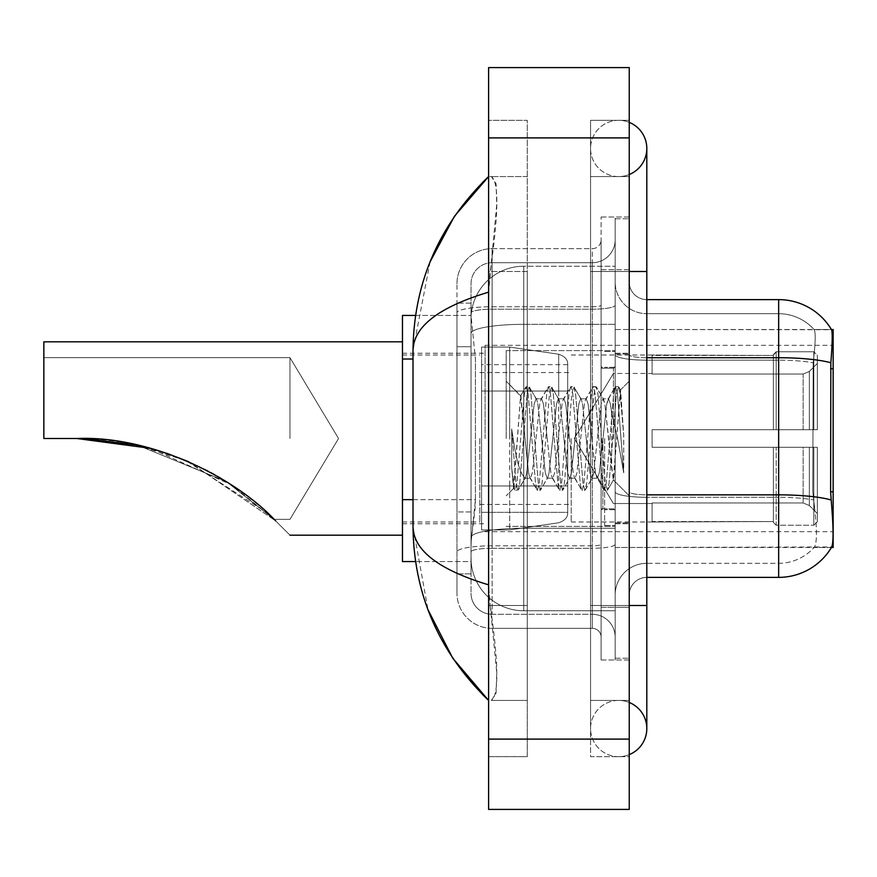 <?xml version="1.0" encoding="UTF-8"?>
<svg xmlns="http://www.w3.org/2000/svg" width="877" height="877" viewBox="0 0 877 877"><rect width="100%" height="100%" fill="white"/><g stroke="black" fill="none" stroke-linecap="round" stroke-linejoin="round"><path stroke-width="0.66" stroke-dasharray="4.38 3.29" d="M833.15 438.5L833.15 345.33L833.15 438.5M485.08 438.5L485.08 345.33L485.08 438.5M413.012 499.66L475.422 499.66L475.082 508.813L471.234 540.462L475.422 499.66L475.422 359.022L475.422 499.66L402.466 499.66L402.466 561.554L471.135 561.554L471.026 558.035A52.741 52.741 0 0 0 523.755 610.776L615.172 610.776L615.172 324.337L615.172 610.776L523.755 610.776L615.172 610.776L523.755 610.776L523.755 528.25A52.741 9.154 180 0 0 471.651 535.99A52.741 9.154 180 0 1 523.755 528.25L615.172 528.25L615.172 266.224L615.172 528.25L523.755 528.25L523.755 324.337L615.172 324.337L615.172 266.224L615.172 324.337L523.755 324.337L523.755 266.224L615.172 266.224L523.755 266.224A52.741 52.741 0 0 0 471.092 316.169L475.422 359.022L471.092 316.169A52.741 52.741 0 0 1 523.755 266.224L615.172 266.224L523.755 266.224A52.741 52.741 0 0 0 471.026 318.965L471.026 333.49L471.026 318.965A52.741 52.741 0 0 1 523.755 266.224L523.755 610.776A52.741 52.741 0 0 1 471.026 558.035L471.026 547.314L471.135 561.554L415.577 561.554M471.234 540.462L471.026 547.314L471.234 540.462M833.15 500.022L833.15 329.511L615.172 329.511L615.172 368.735L615.172 329.511L831.549 329.73C832.613 332.591 832.372 343.598 830.848 362.76L830.607 491.789L831.736 507.059C833.501 529.05 833.501 542.348 831.736 546.963L615.172 547.489L615.172 368.735L615.172 547.489L833.15 547.489L833.15 500.022M402.466 438.5L402.466 535.189L402.466 438.5M415.577 315.446L471.135 315.446L402.466 315.446L402.466 499.66M618.691 700.427A28.13 28.13 0 0 0 590.561 728.557A28.13 28.13 0 0 0 629.237 754.626A28.13 28.13 0 0 1 618.691 756.676A28.13 28.13 0 0 0 629.237 754.626A28.13 28.13 0 0 1 590.561 728.557A28.13 28.13 0 0 1 629.237 702.477A28.13 28.13 0 0 0 618.691 700.427A28.13 28.13 0 0 1 646.809 728.557A28.13 28.13 0 0 0 618.691 700.427M618.691 176.573A28.13 28.13 0 0 1 590.561 148.443A28.13 28.13 0 0 1 629.237 122.374A28.13 28.13 0 0 0 618.691 120.324A28.13 28.13 0 0 1 629.237 122.374A28.13 28.13 0 0 0 590.561 148.443A28.13 28.13 0 0 0 629.237 174.523A28.13 28.13 0 0 1 618.691 176.573A28.13 28.13 0 0 0 646.809 148.443A28.13 28.13 0 0 1 618.691 176.573M629.237 605.503L590.561 605.503L629.237 605.503L615.172 605.503L615.172 658.243L615.172 218.757L615.172 605.503L629.237 605.503L590.561 605.503L590.561 271.497L590.561 756.676L629.237 756.676L629.237 218.757L629.237 756.676L590.561 756.676L590.561 120.324L629.237 120.324L629.237 605.503L629.237 120.324L590.561 120.324L590.561 700.427L590.561 605.503L646.809 605.503L618.691 605.503L646.809 605.503L646.809 728.557M629.237 271.497L590.561 271.497L646.809 271.497L590.561 271.497L618.691 271.497L590.561 271.497L590.561 176.573L590.561 271.497L646.809 271.497L646.809 605.503M615.172 438.5L615.172 350.603L615.172 438.5M506.182 438.5L506.182 350.603L506.182 438.5M471.026 540.462L471.026 558.035A52.741 52.741 0 0 0 523.755 610.776A52.741 52.741 0 0 1 471.026 558.035L471.026 540.462M430.125 261.752L413.012 350.252L413.012 526.748L427.998 609.745M488.599 67.584L629.237 67.584L629.237 809.416L488.599 809.416L488.599 67.584M488.599 271.497L488.599 605.503L488.599 120.324L488.599 271.497L527.274 271.497L527.274 756.676L488.599 756.676L488.599 605.503L488.599 756.676L527.274 756.676L527.274 120.324L488.599 120.324L527.274 120.324L527.274 605.503L527.274 271.497L488.599 271.497M615.172 658.243L629.237 658.243L615.172 658.243M615.172 218.757L629.237 218.757L615.172 218.757M590.561 700.427L629.237 700.427L590.561 700.427M590.561 176.573L629.237 176.573L590.561 176.573M527.274 700.427L527.274 605.503L527.274 700.427L491.405 700.427C499.024 694.836 498.618 663.187 490.188 605.503L496.744 672.604L496.075 693.225L491.405 700.427L527.274 700.427M413.012 350.252C413.571 326.584 438.774 307.224 488.599 292.151L496.744 204.396L496.075 183.775L491.405 176.573L488.599 176.573L491.405 176.573C499.024 182.164 498.618 213.813 490.188 271.497L488.599 292.151L488.599 584.849L490.188 605.503L488.599 584.849C438.884 569.864 413.681 550.493 413.012 526.748M527.274 176.573L491.405 176.573L527.274 176.573M488.599 292.151L488.599 584.849M629.237 438.5L629.237 353.245L629.237 438.5M604.626 438.5L604.626 525.52L604.626 438.5M831.418 547.489L814.031 547.489L831.418 547.489M814.492 507.059C817.079 529.05 817.079 542.359 814.492 546.963A47.468 47.468 0 0 1 778.655 563.308L646.809 563.308L646.809 507.059L646.809 577.373L646.809 494.847L646.809 563.308L778.655 563.308A47.468 47.468 0 0 0 814.492 546.963C817.079 542.381 817.079 529.072 814.492 507.059L812.793 491.789L813.176 362.76C815.446 343.652 815.796 332.646 814.229 329.73L814.229 329.73A47.468 47.468 0 0 0 778.655 313.692A47.468 47.468 0 0 1 814.229 329.73C815.796 332.613 815.446 343.62 813.176 362.76L812.793 491.789L814.492 507.059M615.172 507.059L615.172 354.681L615.172 507.059M646.809 577.373A17.584 17.584 0 0 0 629.237 594.957L629.237 491.8L629.237 594.957A17.584 17.584 0 0 1 646.809 577.373L778.655 577.373A61.522 61.522 0 0 0 831.736 546.963M615.172 282.043L615.172 354.681L615.172 282.043A31.638 31.638 0 0 0 646.809 313.692A31.638 31.638 0 0 1 615.172 282.043A31.638 31.638 0 0 0 646.809 313.692L646.809 497.292A31.638 5.492 0 0 1 615.172 491.8A31.638 5.492 0 0 0 646.809 497.292L646.809 313.692L778.655 313.692L646.809 313.692M615.172 607.257L615.172 217.003L615.172 659.997L615.172 607.257L629.237 607.257L629.237 659.997L629.237 217.003L629.237 607.257L601.107 607.257L601.107 217.003L601.107 659.997L601.107 607.257L615.172 607.257M831.418 329.511A61.522 61.522 0 0 1 831.549 329.73A61.522 61.522 0 0 0 831.418 329.511L814.031 329.511L831.418 329.511M629.237 491.8L629.237 282.043L629.237 491.8A17.584 3.048 0 0 0 646.809 494.847L646.809 357.728L646.809 494.847A17.584 3.048 -0 0 1 629.237 491.8M629.237 659.997L615.172 659.997L629.237 659.997M629.237 217.003L615.172 217.003L629.237 217.003M830.848 362.76A61.522 10.688 180 0 0 778.655 357.728L778.655 299.627L646.809 299.627A17.584 17.584 0 0 1 629.237 282.043A17.584 17.584 0 0 0 646.809 299.627L646.809 357.728L646.809 299.627A17.584 17.584 0 0 1 629.237 282.043M615.172 594.957A31.638 31.638 0 0 1 646.809 563.308A31.638 31.638 0 0 0 615.172 594.957A31.638 31.638 0 0 1 646.809 563.308M471.026 573.854L456.961 573.854L456.961 511.96L456.961 573.854L471.026 573.854L471.026 511.96L471.026 573.854M471.026 283.808A21.092 21.092 0 0 1 492.118 262.705A21.092 21.092 0 0 0 471.026 283.808L471.026 312.859L471.026 283.808A21.092 21.092 0 0 1 492.118 262.705L492.118 614.295A21.092 21.092 0 0 1 471.026 593.192L471.026 312.859L471.026 593.192A21.092 21.092 0 0 0 492.118 614.295L592.315 614.295L592.315 558.035L592.315 628.349L592.315 545.823L592.315 614.295L492.118 614.295L492.118 548.268L592.315 548.268L592.315 558.035L592.315 548.268A22.857 3.968 0 0 0 615.172 544.299L615.172 305.229L615.172 544.299A22.857 3.968 0 0 1 592.315 548.268L592.315 309.197L592.315 548.268L492.118 548.268L492.118 262.705L592.315 262.705A22.857 22.857 0 0 0 615.172 239.859L615.172 305.229L615.172 239.859A22.857 22.857 0 0 1 592.315 262.705L592.315 309.197L592.315 262.705A22.857 22.857 0 0 0 615.172 239.859M456.961 558.035L456.961 593.192L456.961 558.035M492.118 628.349A35.157 35.157 0 0 1 456.961 593.192A35.157 35.157 0 0 0 492.118 628.349L592.315 628.349A8.792 8.792 0 0 1 601.107 637.14L601.107 239.859L601.107 637.14A8.792 8.792 0 0 0 592.315 628.349L492.118 628.349M601.107 438.5L601.107 526.397L601.107 438.5M601.107 217.003L615.172 217.003L601.107 217.003M601.107 659.997L615.172 659.997L601.107 659.997M456.961 283.808A35.157 35.157 0 0 1 492.118 248.651L492.118 545.823L492.118 248.651A35.157 35.157 0 0 0 456.961 283.808L456.961 551.929L456.961 283.808A35.157 35.157 0 0 1 492.118 248.651L592.315 248.651A8.792 8.792 0 0 0 601.107 239.859A8.792 8.792 0 0 1 592.315 248.651L592.315 545.823L592.315 248.651A8.792 8.792 0 0 0 601.107 239.859M492.118 248.651L592.315 248.651M456.961 346.722L456.961 511.96L456.961 303.146L456.961 346.722L471.026 346.722L471.026 511.96L471.026 303.146L471.026 346.722L456.961 346.722M492.118 262.705L592.315 262.705M615.172 637.14A22.857 22.857 0 0 0 592.315 614.295A22.857 22.857 0 0 1 615.172 637.14A22.857 22.857 0 0 0 592.315 614.295M471.026 303.146L456.961 303.146L471.026 303.146M547.182 438.5L543.466 404.089L541.602 398.761L541.01 399.265L539.739 404.089L532.295 472.911L530.442 478.239L529.851 477.735L528.579 472.911L520.565 396.042L513.834 488.16L511.675 468.011L511.675 428.963L513.155 438.5C516.345 459.866 519.886 472.517 523.755 476.463L523.755 438.5L523.755 476.463L524.863 478.239L523.755 476.463C519.886 472.517 516.345 459.866 513.155 438.5L511.675 428.963L516.016 483.38L517.879 490.32L516.016 483.38L511.675 428.963L511.675 468.011L514.635 489.936L511.675 468.011L513.538 488.05L515.095 490.32L513.538 488.05L520.565 396.042L525.794 387.064L524.391 393.62L516.948 483.38L515.095 490.32L518.34 489.936L515.095 490.32L516.948 483.38L524.391 393.62L526.255 386.68L520.565 396.042L506.182 381.177L520.916 395.922L523.755 426.101L523.755 438.5L523.755 426.101L528.579 472.911L529.851 477.735L536.954 489.936L535.551 483.38L528.107 393.62L526.255 386.68L529.039 386.68L527.187 393.62L519.743 483.38L518.34 489.936L525.444 477.735L524.863 478.239L530.442 478.239L536.954 489.936L535.551 483.38L528.107 393.62L526.255 386.68L529.039 386.68L527.187 393.62L519.743 483.38L518.34 489.936L524.863 478.239L530.442 478.239L532.295 472.911L539.739 404.089L541.01 399.265L548.125 387.064L546.722 393.62L539.278 483.38L537.415 490.32L536.954 489.936L540.21 490.32L538.346 483.38L530.903 393.62L529.039 386.68L536.603 399.265L536.022 398.761L534.159 404.089L526.715 472.911L525.444 477.735L526.715 472.911L534.159 404.089L536.022 398.761L541.602 398.761L548.125 387.064L546.722 393.62L539.278 483.38L537.415 490.32L540.21 490.32L538.346 483.38L530.903 393.62L529.5 387.064L536.022 398.761L541.602 398.761L543.466 404.089L550.899 472.911L552.17 477.735L550.899 472.911L547.182 438.5M541.602 438.5L537.875 404.089L536.603 399.265L537.875 404.089L545.319 472.911L547.182 478.239L545.319 472.911L541.602 438.5M569.513 438.5L565.786 404.089L563.922 398.761L563.341 399.265L562.069 404.089L554.626 472.911L552.762 478.239L552.17 477.735L559.285 489.936L557.882 483.38L550.438 393.62L548.574 386.68L548.125 387.064L551.37 386.68L549.506 393.62L542.063 483.38L540.21 490.32L547.774 477.735L547.182 478.239L552.762 478.239L559.285 489.936L557.882 483.38L550.438 393.62L548.574 386.68L551.37 386.68L549.506 393.62L542.063 483.38L540.66 489.936L547.182 478.239L552.762 478.239L554.626 472.911L562.069 404.089L563.341 399.265L570.445 387.064L569.041 393.62L561.598 483.38L559.745 490.32L559.285 489.936L562.53 490.32L560.666 483.38L553.234 393.62L551.37 386.68L558.934 399.265L558.342 398.761L556.489 404.089L549.046 472.911L547.774 477.735L549.046 472.911L556.489 404.089L558.342 398.761L563.922 398.761L570.445 387.064L569.041 393.62L561.598 483.38L559.745 490.32L562.53 490.32L560.666 483.38L553.234 393.62L551.819 387.064L558.342 398.761L563.922 398.761L565.786 404.089L573.229 472.911L574.501 477.735L573.229 472.911L569.513 438.5M563.922 438.5L560.206 404.089L558.934 399.265L560.206 404.089L567.649 472.911L569.513 478.239L567.649 472.911L563.922 438.5M591.832 438.5L588.116 404.089L586.253 398.761L585.661 399.265L584.389 404.089L576.945 472.911L575.093 478.239L574.501 477.735L581.615 489.936L580.201 483.38L572.769 393.62L570.905 386.68L570.445 387.064L573.69 386.68L571.837 393.62L564.393 483.38L562.53 490.32L570.094 477.735L569.513 478.239L575.093 478.239L581.615 489.936L580.201 483.38L572.769 393.62L570.905 386.68L573.69 386.68L571.837 393.62L564.393 483.38L562.99 489.936L569.513 478.239L575.093 478.239L576.945 472.911L584.389 404.089L585.661 399.265L592.775 387.064L591.372 393.62L583.929 483.38L582.065 490.32L581.615 489.936L584.86 490.32L582.997 483.38L575.553 393.62L573.69 386.68L581.254 399.265L580.673 398.761L578.809 404.089L571.365 472.911L570.094 477.735L571.365 472.911L578.809 404.089L580.673 398.761L586.253 398.761L592.775 387.064L591.372 393.62L583.929 483.38L582.065 490.32L584.86 490.32L582.997 483.38L575.553 393.62L574.15 387.064L580.673 398.761L586.253 398.761L588.116 404.089L595.56 472.911L596.831 477.735L595.56 472.911L591.832 438.5M586.253 438.5L582.536 404.089L581.254 399.265L582.536 404.089L589.969 472.911L591.832 478.239L589.969 472.911L586.253 438.5M611.653 412.968L611.653 468.526L604.856 404.089L602.992 398.761L601.14 404.089L593.696 472.911L591.832 478.239L597.412 478.239L603.935 489.936L602.532 483.38L595.088 393.62L593.225 386.68L592.775 387.064L596.02 386.68L594.157 393.62L586.713 483.38L584.86 490.32L592.424 477.735L591.832 478.239L597.412 478.239L603.935 489.936L602.532 483.38L595.088 393.62L593.225 386.68L596.02 386.68L594.157 393.62L586.713 483.38L585.31 489.936L592.424 477.735L593.696 472.911L601.14 404.089L602.992 398.761L608.572 398.761L606.72 404.089L599.276 472.911L597.412 478.239L599.276 472.911L606.72 404.089L607.991 399.265L615.095 387.064L613.692 393.62L606.248 483.38L604.396 490.32L603.935 489.936L607.18 490.32L605.316 483.38L597.884 393.62L596.02 386.68L603.584 399.265L602.992 398.761L608.572 398.761L615.095 387.064L613.692 393.62L606.248 483.38L604.396 490.32L607.18 490.32L605.316 483.38L597.884 393.62L596.481 387.064L603.584 399.265L604.856 404.089L613.242 479.818L620.631 390.199L623.733 435.518L623.733 472.835L617.583 438.5L611.653 412.968L610.436 404.089L608.572 398.761L610.436 404.089L611.653 412.968L611.653 468.526L613.593 479.686L620.324 390.101L623.733 435.518L620.203 393.62L618.34 386.68L616.487 393.62L609.044 483.38L607.18 490.32L609.044 483.38L616.487 393.62L618.34 386.68L620.203 393.62L623.733 435.518L623.733 472.835L617.419 393.62L615.555 386.68L615.095 387.064L618.34 386.68L615.555 386.68L617.419 393.62L623.733 472.835L617.583 438.5L611.653 412.968M289.958 438.5L289.958 357.641L289.958 438.5M275.652 520.883C236.209 478.195 152.225 435.496 76.77 438.5C120.237 438.664 161.39 448.18 200.252 467.057C237.36 483.786 273.909 518.45 274.128 519.359C273.997 518.504 237.196 483.687 200.329 467.09C161.587 448.224 120.401 438.686 76.77 438.5C120.237 438.664 161.39 448.18 200.252 467.057C237.36 483.786 273.909 518.45 274.128 519.359C273.997 518.504 237.196 483.687 200.329 467.09C161.587 448.224 120.401 438.686 76.77 438.5C152.225 435.496 236.209 478.195 275.652 520.883C294.508 539.739 294.508 539.739 275.652 520.883C294.508 539.739 294.508 539.739 275.652 520.883C294.508 539.739 294.508 539.739 275.652 520.883C294.508 539.739 294.508 539.739 275.652 520.883C294.508 539.739 294.508 539.739 275.652 520.883L189.004 461.861L275.652 520.883C236.209 478.195 152.225 435.496 76.77 438.5L43.85 438.5L43.85 357.641L43.85 438.5L76.77 438.5L43.85 438.5L43.85 341.811L43.85 438.5L43.85 357.641L43.85 438.5L76.77 438.5L43.85 438.5L43.85 341.811L43.85 438.5L43.85 357.641L43.85 438.5L76.77 438.5L43.85 438.5L43.85 341.811L402.466 341.811L43.85 341.811M613.407 438.5L613.407 368.187L613.407 438.5M652.082 429.708L652.082 438.5L652.082 429.708L803.146 429.708L652.082 429.708L773.382 429.708L773.382 354.582L773.382 429.708L776.189 429.708L776.189 351.754L776.189 429.708L652.082 429.708L652.082 447.292L773.382 447.292L773.382 521.541L773.382 447.292L652.082 447.292L652.082 429.708L652.082 447.292L652.082 429.708L817.331 429.708L817.331 355.284L817.331 429.708L813.812 429.708L813.812 351.754L813.812 429.708L776.189 429.708L817.331 429.708L817.331 363.418L817.331 429.708L652.082 429.708L773.382 429.708L773.382 354.582L773.382 355.459L652.082 354.999L773.382 355.459L773.382 429.708L773.382 354.582L776.189 351.754L773.382 354.582L773.382 429.708L776.189 429.708L776.189 351.754L813.812 351.754L776.189 351.754L776.189 429.708L652.082 429.708L652.082 447.292L817.331 447.292L817.331 521.716L817.331 447.292L813.812 447.292L813.812 525.246L817.331 521.716L813.812 525.246L813.812 447.292L776.189 447.292L776.189 525.246L813.812 525.246L776.189 525.246L776.189 447.292L773.382 447.292L773.382 522.418L776.189 525.246L773.382 522.418L773.382 447.292L817.331 447.292L817.331 521.716L817.331 513.582L809.35 505.547L803.146 502.949L809.35 505.547L817.331 513.582L817.331 447.292L652.082 447.292L773.382 447.292L773.382 521.541L652.082 522.001L773.382 521.541L773.382 522.418L773.382 447.292L652.082 447.292L652.082 429.708L652.082 447.292L652.082 429.708L817.331 429.708L817.331 355.284L813.812 351.754L817.331 355.284L817.331 429.708L813.812 429.708L813.812 351.754L813.812 429.708L776.189 429.708L817.331 429.708L817.331 363.418L809.35 371.453L817.331 363.418L817.331 429.708L652.082 429.708L773.382 429.708L773.382 354.582L773.382 355.459L652.082 355.459L652.082 374.051L803.146 374.051L652.082 374.051L652.082 354.999L773.382 355.459L773.382 429.708L773.382 354.582L776.189 351.754L773.382 354.582L773.382 429.708L776.189 429.708L776.189 351.754L813.812 351.754L776.189 351.754L776.189 429.708L652.082 429.708L652.082 447.292L817.331 447.292L817.331 521.716L817.331 447.292L813.812 447.292L813.812 525.246L817.331 521.716L813.812 525.246L813.812 447.292L776.189 447.292L776.189 525.246L813.812 525.246L776.189 525.246L776.189 447.292L773.382 447.292L773.382 522.418L776.189 525.246L773.382 522.418L773.382 447.292L817.331 447.292L817.331 521.716L817.331 513.582L809.35 505.547L803.146 502.949L652.082 502.949L803.146 502.949L809.35 505.547L817.331 513.582L817.331 447.292L652.082 447.292L773.382 447.292L773.382 521.541L652.082 521.541L652.082 502.949L652.082 522.001L773.382 521.541L773.382 447.292L652.082 447.292L652.082 429.708M571.223 438.5L571.223 522.001L571.223 438.5M479.807 438.5L479.807 522.001L479.807 438.5M134.598 444.507L166.773 453.288L134.598 444.507M803.146 374.051L809.35 371.453L803.146 374.051L652.082 374.051L803.146 374.051L809.35 371.453L817.331 363.418L817.331 355.284L813.812 351.754L817.331 355.284L817.331 363.418L809.35 371.453L803.146 374.051L652.082 374.051L652.082 355.459L652.082 374.051L803.146 374.051L809.35 371.453L817.331 363.418L817.331 429.708L817.331 355.284L817.331 429.708L813.812 429.708L813.812 351.754L813.812 429.708L776.189 429.708L817.331 429.708L817.331 355.284L813.812 351.754L776.189 351.754L773.382 355.459L776.189 351.754L813.812 351.754L817.331 355.284L817.331 363.418L809.35 371.453L803.146 374.051L803.146 429.708L817.331 429.708L803.146 429.708L803.146 374.051M43.85 357.641L289.958 357.641L338.544 438.5L289.958 519.359L274.128 519.359L289.958 519.359L338.544 438.5L289.958 357.641L43.85 357.641L289.958 357.641L338.544 438.5L289.958 519.359L274.128 519.359L226.222 481.495L137.536 445.143L226.222 481.495L274.128 519.359L231.539 484.904L150.405 448.311M558.682 391.032L558.682 354.209C564.974 356.358 567.989 359.844 567.704 364.646L567.704 391.032L481.572 391.032L481.572 529.916L481.572 485.968L567.704 485.968L567.704 512.332L567.704 364.668L567.704 391.043L481.572 391.032L481.572 512.332L481.572 485.968L567.704 485.968L567.704 512.332L567.704 364.668L567.704 391.043L481.572 391.032L481.572 529.916L481.572 485.968L567.704 485.968L567.704 512.332L567.704 364.668L567.704 391.043L481.572 391.032L481.572 512.332L481.572 485.968L509.69 485.968L509.69 347.084L509.69 391.032L481.572 391.032L481.572 347.084L481.572 529.916L481.572 485.968L567.704 485.957L567.704 512.354L481.572 512.332L481.572 485.968L567.704 485.968L567.704 512.354L481.572 512.332L481.572 364.668L481.572 391.032L509.69 391.032L509.69 347.084L509.69 391.032L558.682 391.032L509.69 391.032M76.77 438.5L43.85 438.5L76.77 438.5L43.85 438.5L76.77 438.5L132.383 444.047L185.858 460.513L267.814 513.33M652.082 502.949L803.146 502.949L652.082 502.949L652.082 521.541L652.082 502.949L803.146 502.949L809.35 505.547L803.146 502.949L652.082 502.949L652.082 522.001L773.382 521.541L652.082 521.541L652.082 502.949M509.69 438.5L509.69 347.084L509.69 438.5M509.69 485.968L509.69 529.916L509.69 485.968L567.704 485.968L567.704 512.354L481.572 512.332M652.082 374.051L652.082 354.999L773.382 355.459L652.082 355.459L652.082 374.051M773.382 447.292L773.382 522.418L776.189 525.246L813.812 525.246L817.331 521.716L817.331 447.292L817.331 521.716L813.812 525.246L813.812 447.292L813.812 525.246L776.189 525.246L776.189 447.292L776.189 525.246L773.382 522.418L773.382 447.292L776.189 447.292L773.382 447.292M773.382 521.541L773.382 522.418L773.382 521.541M813.812 447.292L776.189 447.292L813.812 447.292M817.331 447.292L817.331 521.716L817.331 513.582L809.35 505.547L817.331 513.582L817.331 447.292L809.35 447.292L817.331 447.292M803.146 447.292L652.082 447.292L652.082 438.5L652.082 447.292L803.146 447.292L803.146 502.949L803.146 447.292M833.15 491.789L830.607 491.789M833.15 368.735L830.607 368.735M472.396 331.407A52.741 9.154 180 0 1 523.755 324.337A52.741 9.154 180 0 0 472.396 331.407M471.026 318.965A52.741 52.741 0 0 1 523.755 266.224L523.755 528.25A52.741 9.154 0 0 0 471.026 537.404A52.741 9.154 180 0 1 523.755 528.25L523.755 266.224A52.741 52.741 0 0 0 471.092 316.169M471.026 558.035A52.741 52.741 0 0 0 523.755 610.776A52.741 52.741 0 0 1 471.026 558.035M413.012 359.022L402.466 359.022M488.599 137.897L629.237 137.897M488.599 739.103L629.237 739.103M527.274 605.503L488.599 605.503L527.274 605.503M527.274 271.497L490.188 271.497L527.274 271.497M523.755 528.25L615.172 528.25L523.755 528.25M523.755 324.337L615.172 324.337L523.755 324.337A52.741 9.154 180 0 0 471.026 333.49A52.741 9.154 0 0 1 523.755 324.337M646.809 357.728A17.584 3.048 0 0 1 629.237 354.681A17.584 3.048 0 0 0 646.809 357.728L778.655 357.728L778.655 563.308L778.655 313.692A47.468 47.468 0 0 1 814.229 329.73A47.468 47.468 0 0 0 778.655 313.692L778.655 360.173A47.468 8.244 180 0 1 813.176 362.76A47.468 8.244 180 0 0 778.655 360.173L778.655 497.292A47.468 8.244 180 0 1 813.461 499.934A47.468 8.244 180 0 0 778.655 497.292L778.655 577.373M831.045 499.934A61.522 10.688 180 0 0 778.655 494.847L646.809 494.847M629.237 269.743L615.172 269.743L629.237 269.743M778.655 360.173L646.809 360.173A31.638 5.492 0 0 1 615.172 354.681A31.638 5.492 0 0 0 646.809 360.173L778.655 360.173M778.655 497.292L646.809 497.292L778.655 497.292M492.118 545.823A35.157 6.106 180 0 0 456.961 551.929A35.157 6.106 180 0 1 492.118 545.823L592.315 545.823A8.792 1.524 0 0 0 601.107 544.299A8.792 1.524 0 0 1 592.315 545.823L492.118 545.823M601.107 269.743L615.172 269.743L601.107 269.743M492.118 306.753L592.315 306.753A8.792 1.524 0 0 0 601.107 305.229A8.792 1.524 0 0 1 592.315 306.753L492.118 306.753A35.157 6.106 180 0 0 456.961 312.859A35.157 6.106 180 0 1 492.118 306.753M492.118 309.197L592.315 309.197A22.857 3.968 0 0 0 615.172 305.229A22.857 3.968 0 0 1 592.315 309.197L492.118 309.197A21.092 3.661 180 0 0 471.026 312.859A21.092 3.661 180 0 1 492.118 309.197M492.118 548.268A21.092 3.661 180 0 0 471.026 551.929A21.092 3.661 180 0 1 492.118 548.268M492.118 614.295A21.092 21.092 0 0 1 471.026 593.192M471.026 511.96L456.961 511.96L471.026 511.96M602.861 438.5L602.861 508.813L602.861 438.5M809.35 447.292L809.35 505.547L809.35 447.292M809.35 371.453L809.35 429.708L809.35 371.453M481.572 347.084L509.69 347.084L558.682 354.209C564.974 356.358 567.989 359.844 567.704 364.646L567.704 391.032L567.704 364.646C567.989 359.844 564.974 356.358 558.682 354.209L509.69 347.084L481.572 347.084L509.69 347.084L558.682 354.209L558.682 485.968M485.08 345.33L833.15 345.33M402.466 353.245L485.08 353.245M402.466 523.755L485.08 523.755M485.08 531.67L833.15 531.67M590.561 605.503L590.561 728.557L590.561 605.503M590.561 271.497L590.561 148.443L590.561 271.497M646.809 271.497L646.809 148.443M506.182 350.603L615.172 350.603L506.182 350.603M506.182 526.397L615.172 526.397L506.182 526.397M615.172 353.245L629.237 353.245L615.172 353.245M604.626 525.52L615.172 525.52L604.626 525.52M615.172 367.31L604.626 367.31L615.172 367.31M615.172 509.69L604.626 509.69L615.172 509.69M604.626 351.48L615.172 351.48L604.626 351.48M615.172 523.755L629.237 523.755L615.172 523.755M601.107 368.187L615.172 368.187L601.107 368.187M601.107 508.813L615.172 508.813L601.107 508.813M615.172 522.878L629.237 522.878L615.172 522.878M613.407 368.187L615.172 366.422L613.407 368.187L602.861 368.187L601.107 366.422L602.861 368.187L613.407 368.187M602.861 508.813L613.407 508.813L615.172 510.578L613.407 508.813L602.861 508.813L601.107 510.578L602.861 508.813M620.324 390.101L629.237 381.177L620.324 390.101M613.242 479.829L629.237 495.823L613.242 479.829M513.845 488.16L506.182 495.823L513.845 488.16M615.172 354.122L629.237 354.122L615.172 354.122M613.604 479.697L607.64 489.936L613.604 479.697M620.631 390.199L618.8 387.064L620.631 390.199M652.082 503.541L613.407 503.541L652.082 503.541L613.407 503.541L574.325 438.5L613.407 373.459L574.325 438.5L613.407 503.541L574.325 438.5L613.407 373.459L652.082 373.459M571.223 522.001L652.082 522.001M479.807 504.418L571.223 504.418M402.466 522.001L479.807 522.001M289.958 535.189L402.466 535.189L289.958 535.189M402.466 354.999L479.807 354.999M479.807 372.582L571.223 372.582M571.223 354.999L652.082 354.999M567.704 364.646L481.572 364.668M481.572 529.916L509.69 529.916L558.682 522.791C564.974 520.642 567.989 517.156 567.704 512.354L567.704 512.354C567.989 517.156 564.974 520.642 558.682 522.791L509.69 529.916L481.572 529.916L509.69 529.916L558.682 522.791C564.974 520.642 567.989 517.156 567.704 512.354"/><path stroke-width="1.32" d="M833.15 491.789L830.607 491.789L831.736 507.059C833.501 529.072 833.501 542.381 831.736 546.963L831.418 547.489L833.15 547.489L833.15 329.511L831.549 329.73A61.522 61.522 0 0 0 778.655 299.627A61.522 61.522 0 0 1 831.418 329.511A61.522 61.522 0 0 0 778.655 299.627L646.809 299.627M415.577 315.446L402.466 315.446L402.466 561.554L415.577 561.554M629.237 605.503L646.809 605.503L646.809 148.443A28.13 28.13 0 0 1 629.237 174.523A28.13 28.13 0 0 0 629.237 122.374A28.13 28.13 0 0 1 646.809 148.443A28.13 28.13 0 0 0 629.237 122.374A28.13 28.13 0 0 1 646.809 148.443M629.237 754.626A28.13 28.13 0 0 0 629.237 702.477A28.13 28.13 0 0 1 629.237 754.626A28.13 28.13 0 0 0 646.809 728.557A28.13 28.13 0 0 1 629.237 754.626M488.599 292.151C438.884 307.136 413.681 326.507 413.012 350.252L413.012 526.748C413.571 550.416 438.774 569.776 488.599 584.849M488.599 809.416L629.237 809.416L629.237 67.584L488.599 67.584L488.599 809.416M413.012 350.252C413.758 282.646 438.96 224.753 488.599 176.573L454.483 216.224L430.125 261.752M427.998 609.745L452.795 658.276L488.599 700.427C438.96 652.236 413.758 594.343 413.012 526.748M831.736 546.963A61.522 61.522 0 0 1 778.655 577.373L646.809 577.373M830.607 491.789L830.848 362.76C832.372 343.641 832.613 332.635 831.549 329.73A61.522 61.522 0 0 0 778.655 299.627L778.655 357.728L646.809 357.728M77.965 438.5L134.598 444.507L77.965 438.5M166.773 453.288L189.004 461.861L166.773 453.288M137.536 445.143L85.54 438.643L137.536 445.143M150.405 448.311L76.77 438.5C151.874 435.42 236.176 478.118 275.652 520.883C294.508 539.739 294.508 539.739 275.652 520.883M402.466 341.811L43.85 341.811L43.85 438.5L76.77 438.5M267.814 513.33L274.128 519.359M833.15 368.735L830.607 368.735M413.012 359.022L402.466 359.022M413.012 499.66L402.466 499.66M629.237 271.497L646.809 271.497M488.599 739.103L629.237 739.103M488.599 137.897L629.237 137.897M778.655 577.373L778.655 357.728A61.522 10.688 180 0 1 830.848 362.76M831.045 499.934A61.522 10.688 180 0 0 778.655 494.847L646.809 494.847M646.809 605.503L646.809 728.557M488.599 176.573L482.482 182.482M488.599 700.427L482.482 694.518M289.958 535.189L402.466 535.189"/></g></svg>
